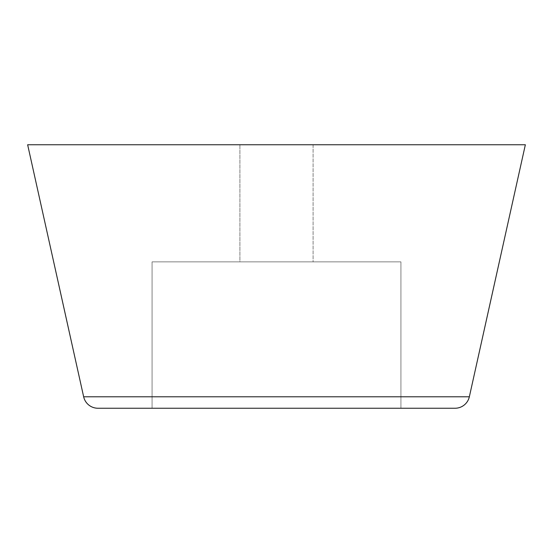<?xml version="1.0" encoding="UTF-8"?>
<svg xmlns="http://www.w3.org/2000/svg" width="553" height="553" viewBox="0 0 553 553"><rect width="100%" height="100%" fill="white"/><g stroke="black" fill="none" stroke-linecap="round" stroke-linejoin="round"><path stroke-width="0.41" stroke-dasharray="2.77 2.07" d="M239.905 144.755L313.095 144.755L313.095 261.859L239.905 261.859L239.905 144.755L239.905 261.859L276.5 261.859L152.075 261.859L400.925 261.859L400.925 408.245L152.075 408.245L152.075 261.859L152.075 408.245L276.5 408.245L97.943 408.245L455.057 408.245L152.075 408.245L400.925 408.245L400.925 261.859L152.075 261.859L313.095 261.859L239.905 261.859L313.095 261.859L313.095 144.755L239.905 144.755M83.655 396.784L469.345 396.784L83.655 396.784M400.925 261.859L300.777 261.859L400.925 261.859M27.65 144.755L525.35 144.755L27.65 144.755M313.095 144.755L240.61 144.755L313.095 144.755"/><path stroke-width="0.83" d="M27.65 144.755L83.655 396.784L469.345 396.784L525.35 144.755L27.65 144.755L525.35 144.755L469.345 396.784L83.655 396.784A14.641 14.641 0 0 0 97.943 408.245L455.057 408.245A14.641 14.641 0 0 0 469.345 396.784A14.641 14.641 0 0 1 455.057 408.245L97.943 408.245A14.641 14.641 0 0 1 83.655 396.784L27.65 144.755"/></g></svg>
